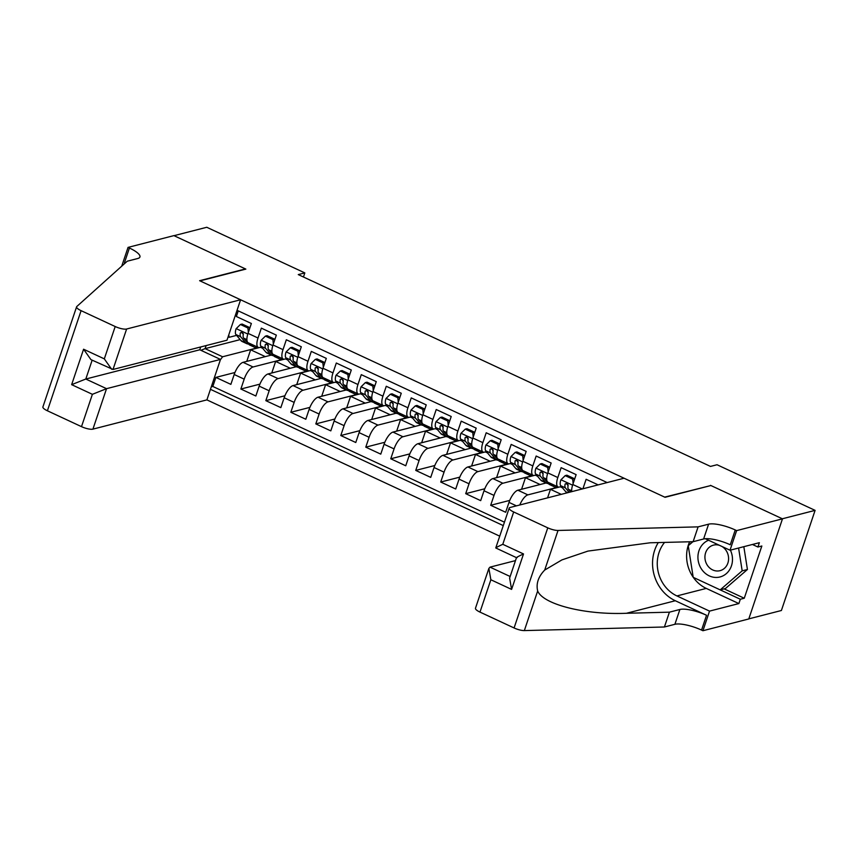 <?xml version="1.0" encoding="UTF-8"?>
<svg xmlns="http://www.w3.org/2000/svg" width="858" height="858" viewBox="0 0 858 858"><rect width="100%" height="100%" fill="white"/><g stroke="black" fill="none" stroke-linecap="round" stroke-linejoin="round"><path stroke-width="1.29" d="M200.729 346.954L199.775 349.785L220.506 359.427L206.896 399.882L499.731 536.164M748.809 618.865L781.402 610.499L815.1 510.371L717.041 464.746L710.488 466.42L298.273 274.592L304.826 272.908L206.767 227.273L174.024 235.682L245.849 269.101L199.989 280.877L664.671 497.125L710.424 485.649M598.155 484.877L586.121 479.29L582.925 488.792M582.325 488.942L572.812 484.513L576.136 474.635L561.143 467.664L557.818 477.541L547.822 472.887A11.862 4.365 115 0 0 548.069 482.293L558.054 486.936A11.862 4.365 -65 0 1 557.818 477.541M547.822 472.887L551.147 463.009L536.164 456.038L532.839 465.905L522.844 461.261A11.862 4.365 115 0 0 523.08 470.667L533.075 475.311A11.862 4.365 -65 0 1 532.839 465.905M522.844 461.261L526.168 451.383L511.175 444.412L507.85 454.279L497.865 449.635A11.862 4.365 115 0 0 498.101 459.041L508.097 463.685A11.862 4.365 -65 0 1 507.85 454.279M497.865 449.635L501.19 439.757L486.196 432.775L482.872 442.653L472.876 438.009A11.862 4.365 115 0 0 473.112 447.415L483.108 452.059A11.862 4.365 -65 0 1 482.872 442.653M472.876 438.009L476.201 428.131L461.218 421.149L457.893 431.027L447.897 426.383A11.862 4.365 115 0 0 448.133 435.789L458.129 440.433A11.862 4.365 -65 0 1 457.893 431.027M447.897 426.383L451.222 416.505L436.229 409.523L432.904 419.401L422.908 414.757A11.862 4.365 115 0 0 423.155 424.163L433.14 428.807A11.862 4.365 -65 0 1 432.904 419.401M422.908 414.757L426.233 404.879L411.25 397.897L407.925 407.775L397.93 403.131A11.862 4.365 115 0 0 398.166 412.537L408.161 417.181A11.862 4.365 -65 0 1 407.925 407.775M397.93 403.131L401.254 393.254L386.261 386.272L382.936 396.149L372.951 391.505A11.862 4.365 115 0 0 373.187 400.911L383.183 405.555A11.862 4.365 -65 0 1 382.936 396.149M372.951 391.505L376.276 381.628L361.282 374.646L357.958 384.523L347.962 379.88A11.862 4.365 115 0 0 348.198 389.285L358.194 393.929A11.862 4.365 -65 0 1 357.958 384.523M347.962 379.88L351.287 370.002L336.304 363.02L332.979 372.898L322.983 368.254A11.862 4.365 115 0 0 323.219 377.659L333.215 382.303A11.862 4.365 -65 0 1 332.979 372.898M322.983 368.254L326.308 358.376L311.315 351.394L307.99 361.272L297.994 356.628A11.862 4.365 115 0 0 298.241 366.023L308.226 370.677A11.862 4.365 -65 0 1 307.99 361.272M297.994 356.628L301.319 346.75L286.336 339.768L283.011 349.646L273.016 344.991A11.862 4.365 115 0 0 273.252 354.397L283.247 359.052A11.862 4.365 -65 0 1 283.011 349.646M273.016 344.991L276.34 335.124L261.347 328.142L258.022 338.02A11.862 4.365 115 0 0 258.269 347.426A11.862 4.365 115 0 0 259.62 347.501L261.583 346.997M271.321 355.083L243.071 362.333A11.862 4.365 115 0 0 234.191 374.496L230.866 384.373L215.884 377.402L234.942 372.511M283.558 359.159L253.067 366.977A11.862 4.365 115 0 0 244.187 379.15L240.862 389.028L259.92 384.137M240.862 389.028L255.856 395.999L259.17 386.121A11.862 4.365 115 0 1 268.061 373.959L296.31 366.709M321.289 378.335L293.039 385.585A11.862 4.365 115 0 0 284.159 397.758L280.834 407.625L265.841 400.654L284.91 395.763M346.278 389.961L318.018 397.211A11.862 4.365 115 0 0 309.137 409.384L305.813 419.251L290.83 412.28L309.888 407.389M371.257 401.587L343.007 408.837A11.862 4.365 115 0 0 334.127 421.01L330.802 430.877L315.808 423.906L334.877 419.015M396.235 413.213L367.985 420.463A11.862 4.365 115 0 0 359.105 432.636L355.78 442.514L340.787 435.532L359.856 430.641M421.224 424.839L392.975 432.089A11.862 4.365 115 0 0 384.084 444.262L380.77 454.139L365.776 447.157L384.834 442.267M446.203 436.465L417.953 443.715A11.862 4.365 115 0 0 409.073 455.888L405.748 465.765L390.755 458.783L409.824 453.893M471.192 448.091L442.932 455.341A11.862 4.365 115 0 0 434.051 467.513L430.727 477.391L415.744 470.409L434.802 465.519M496.171 459.716L467.921 466.966A11.862 4.365 115 0 0 459.041 479.139L455.716 489.017L440.722 482.035L459.791 477.145M521.149 471.342L492.9 478.592A11.862 4.365 115 0 0 484.019 490.765L480.695 500.643L465.701 493.661L484.77 488.77M546.138 482.968L517.889 490.218A11.862 4.365 115 0 0 508.998 502.391L505.673 512.269L490.69 505.287L509.749 500.396M558.054 486.936A11.862 4.365 -65 0 0 559.416 487.012L561.379 486.507M567.567 484.92L568.103 484.791M533.075 475.311A11.862 4.365 -65 0 0 534.437 475.386L536.4 474.882M542.588 473.294L543.125 473.155M508.097 463.685A11.862 4.365 -65 0 0 509.448 463.76L511.411 463.256M517.599 461.668L518.135 461.529M483.108 452.059A11.862 4.365 -65 0 0 484.47 452.134L486.432 451.63M492.621 450.042L493.157 449.903M458.129 440.433A11.862 4.365 -65 0 0 459.491 440.508L461.443 440.004M467.631 438.417L468.168 438.277M433.14 428.807A11.862 4.365 -65 0 0 434.502 428.882L436.465 428.378M442.653 426.791L443.189 426.651M408.161 417.181A11.862 4.365 -65 0 0 409.523 417.256L411.486 416.752M417.674 415.165L418.211 415.025M383.183 405.555A11.862 4.365 -65 0 0 384.534 405.63L386.497 405.126M392.685 403.539L393.221 403.399M358.194 393.929A11.862 4.365 -65 0 0 359.556 394.004L361.518 393.5M367.707 391.913L368.243 391.774M333.215 382.303A11.862 4.365 -65 0 0 334.577 382.378L336.54 381.874M342.717 380.287L343.254 380.148M308.226 370.677A11.862 4.365 -65 0 0 309.588 370.753L311.551 370.248M317.739 368.661L318.275 368.522M283.247 359.052A11.862 4.365 -65 0 0 284.609 359.127L286.572 358.623M292.76 357.035L293.297 356.896M607.174 482.571L237.044 310.317M210.446 389.328L503.292 525.611M558.365 487.044L527.874 494.873L517.889 490.218M533.376 475.418L502.895 483.247L492.9 478.592M508.397 463.792L477.917 471.621L467.921 466.966M483.419 452.166L452.927 459.995L442.932 455.341M458.429 440.54L427.949 448.369L417.953 443.715M433.451 428.914L402.96 436.743L392.975 432.089M408.472 417.288L377.981 425.118L367.985 420.463M383.483 405.662L353.003 413.492L343.007 408.837M358.505 394.036L328.013 401.866L318.018 397.211M333.515 382.411L303.035 390.24L293.039 385.585M308.537 370.785L278.046 378.614L268.061 373.959M267.771 345.409L268.307 345.27M215.884 377.402L212.827 386.465L504.44 522.179M490.69 505.287L494.015 495.409A11.862 4.365 -65 0 1 502.895 483.247M465.701 493.661L469.026 483.783A11.862 4.365 -65 0 1 477.917 471.621M440.722 482.035L444.047 472.157A11.862 4.365 -65 0 1 452.927 459.995M415.744 470.409L419.069 460.531A11.862 4.365 -65 0 1 427.949 448.369M390.755 458.783L394.079 448.906A11.862 4.365 -65 0 1 402.96 436.743M365.776 447.157L369.101 437.28A11.862 4.365 -65 0 1 377.981 425.118M340.787 435.532L344.112 425.654A11.862 4.365 -65 0 1 353.003 413.492M315.808 423.906L319.133 414.028A11.862 4.365 -65 0 1 328.013 401.866M290.83 412.28L294.155 402.402A11.862 4.365 -65 0 1 303.035 390.24M265.841 400.654L269.165 390.776A11.862 4.365 -65 0 1 278.046 378.614M238.267 310.886L236.368 316.516L251.362 323.498L248.037 333.365A11.862 4.365 115 0 0 248.273 342.771L258.269 347.426M228.743 334.952L229.14 337.291L236.604 335.371M242.793 333.783L243.329 333.644M229.14 337.291L228.121 336.808M240.154 339.629L205.094 348.627L222.587 356.767L220.399 359.759M258.569 347.533L222.587 356.767M710.521 485.36L782.346 518.779L815.1 510.371M303.453 276.995L304.826 272.908M206.124 345.57L205.094 348.627L200.901 350.3M246.761 361.39L250.654 349.807L260.489 347.276M260.478 347.286L262.677 348.316M271.75 373.016L275.643 361.433L285.467 358.901L287.666 359.942M296.729 384.641L300.622 373.058L310.457 370.527L312.644 371.568M321.707 396.267L325.6 384.684L335.435 382.153M335.435 382.164L337.634 383.194M346.696 407.893L350.59 396.321L360.414 393.779L362.612 394.819M371.675 419.519L375.568 407.947L385.403 405.405L387.591 406.445M396.653 431.145L400.557 419.573L410.381 417.031L412.58 418.071M421.643 442.771L425.536 431.199L435.371 428.668L437.559 429.697M446.621 454.397L450.514 442.825L460.349 440.293L462.548 441.323M471.61 466.023L475.504 454.45L485.328 451.919M485.328 451.93L487.526 452.949M496.589 477.649L500.482 466.076L510.317 463.545L512.505 464.575M521.567 489.274L525.471 477.702L535.295 475.171L537.494 476.201M547.576 497.854L550.45 489.328L560.274 486.797L562.473 487.827M212.827 386.465L211.282 386.861M250.654 349.807L265.304 356.628M275.643 361.433L290.283 368.254M300.622 373.058L315.272 379.88M325.6 384.684L340.251 391.505M350.59 396.321L365.24 403.131M375.568 407.947L390.218 414.757M400.557 419.573L415.197 426.383M425.536 431.199L440.186 438.009M450.514 442.825L465.165 449.635M475.504 454.45L490.154 461.261M500.482 466.076L515.132 472.887M525.471 477.702L540.111 484.513M550.45 489.328L561.25 494.347M519.766 504.997A11.862 4.365 -65 0 1 527.874 494.873M572.812 484.513A11.862 4.365 115 0 0 571.75 491.655M248.359 332.389L247.908 327.981L240.412 324.485L236.089 328.743A7.851 2.896 115 0 0 235.896 334.523L240.926 340.562A22.673 8.355 115 0 0 242.085 341.473L246.836 343.683A22.673 8.355 115 0 0 248.509 343.972M251.78 344.412L253.421 346.375A22.673 8.355 115 0 0 254.579 347.286A22.673 8.355 115 0 0 257.829 347.222M247.908 327.981L249.614 327.541L242.117 324.056L240.412 324.485M249.614 327.541L249.699 328.41M254.579 347.286L249.828 345.077A22.673 8.355 -65 0 1 248.67 344.165L243.64 338.127A7.851 2.896 -65 0 1 243.318 334.33L242.053 331.982L240.315 332.936A7.851 2.896 115 0 0 240.648 336.733L245.678 342.771A22.673 8.355 115 0 0 246.836 343.683M243.307 334.395L242.46 333.387A4 1.48 -65 0 1 242.203 332.454L240.315 332.936M708.569 540.24A19.273 17.149 -104.4 0 0 701.962 569.755A19.273 17.149 -104.4 0 0 724.935 574.71A19.273 17.149 -104.4 0 0 730.394 550.128M719.615 545.377A13.192 11.733 -104.4 0 0 713.481 545.12A13.192 11.733 -104.4 0 0 707.689 565.744A13.192 11.733 -104.4 0 0 720.034 570.677A13.192 11.733 -104.4 0 0 725.825 550.064A13.192 11.733 -104.4 0 0 721.964 546.471M743.832 546.675L747.425 569.508L725.418 588.534L720.184 589.875L693.21 577.327L688.234 545.742L692.932 541.688M738.588 548.026L742.181 570.849L720.184 589.875L740.336 599.249L738.877 603.571L709.534 611.111L702.927 630.727L748.777 618.961L782.475 518.843L710.896 485.531L665.047 497.297L624.077 478.228L510.102 507.475A8.891 2.392 18.6 0 0 509.169 508.129A8.891 2.392 18.6 0 0 513.674 511.969L547.769 527.842A8.891 2.392 18.6 0 0 558.032 530.459L698.112 526.866L708.59 524.184A20.753 5.577 -161.4 0 1 735.252 529.965L736.625 530.609L782.475 518.843M747.425 569.508L742.181 570.849M240.594 299.764L126.619 329.011L113.009 369.466L226.973 340.218L240.594 299.764L199.624 280.695L245.474 268.929L173.895 235.618L128.046 247.394L121.718 266.184M206.896 399.882L92.921 429.129A8.891 2.392 -161.4 0 1 81.499 426.651L47.394 410.778A8.891 2.392 -161.4 0 1 42.9 406.939L76.598 306.821A8.891 2.392 18.6 0 1 76.802 306.51L127.252 261.207L137.73 258.515A20.753 5.577 18.6 0 0 139.918 257.003A20.753 5.577 18.6 0 0 129.419 248.026L128.046 247.394M81.499 426.651L92.385 394.315L71.643 384.663L83.58 349.217L104.311 358.869L115.197 326.533L81.092 310.66L47.394 410.778M220.506 359.427L106.542 388.674L92.921 429.129M76.598 306.821A8.891 2.392 18.6 0 0 81.092 310.66M115.197 326.533A8.891 2.392 18.6 0 0 126.619 329.011M125.086 263.149A20.753 5.577 18.6 0 0 124.431 262.838L129.419 248.026M199.775 349.785L85.8 379.032L106.542 388.674L92.385 394.315M71.643 384.663L85.8 379.032L92.149 360.178M83.58 349.217L90.927 359.609L113.009 369.466M104.311 358.869L111.669 369.262M515.497 560.606L490.025 567.138L510.145 576.501M698.112 526.866L693.125 541.688L650.171 542.782L587.945 551.093L561.926 559.899L544.712 570.055C538.309 576.694 535.96 583.665 537.666 590.99C543.232 604.525 585.156 615.047 626.447 613.277L669.401 612.172L679.879 609.48A20.753 5.577 -161.4 0 1 706.542 615.272L701.554 630.083L702.927 630.727M669.401 612.172L664.414 626.994L674.892 624.302A20.753 5.577 -161.4 0 1 701.554 630.083M735.252 529.965L730.265 544.776A20.753 5.577 -161.4 0 0 703.603 538.996L693.125 541.688M513.674 511.969L502.788 544.304L523.519 553.957L511.593 589.403L490.862 579.761L479.976 612.097L514.081 627.959L547.769 527.842M537.666 590.99L524.345 630.587L664.414 626.994M736.625 530.609L730.019 550.225L759.362 542.696L757.904 547.018L752.434 544.476M724.12 588.867L744.261 598.24L761.84 546.01L757.904 547.018M744.261 598.24L740.336 599.249M664.575 542.417A33.344 29.676 -104.4 0 0 676.93 595.935L709.534 611.111M730.019 550.225L705.308 538.727M658.279 542.578A38.61 34.352 -104.4 0 0 675.31 600.739L706.542 615.272M524.345 630.587A8.891 2.392 -161.4 0 1 514.081 627.959M479.976 612.097A8.891 2.392 -161.4 0 1 475.471 608.247L488.878 568.414L490.025 567.138M738.877 603.571L706.273 588.406A33.344 29.676 75.6 0 1 693.296 577.359M693.189 577.22A33.344 29.676 75.6 0 1 689.639 541.773M692.503 541.698L688.727 545.323M689.264 544.862L688.684 545.002M502.788 544.304C496.868 547.039 494.766 548.241 496.492 547.93M509.169 508.129L495.763 547.962L516.484 557.657M523.519 553.957C517.599 556.681 515.508 557.893 517.224 557.582M511.593 589.403L509.62 578.056L516.495 557.614M490.862 579.761L488.878 568.414M273.348 344.015L272.887 339.607L265.401 336.111L261.079 340.369A7.851 2.896 115 0 0 260.875 346.149L265.905 352.188A22.673 8.355 115 0 0 267.063 353.099L271.814 355.309A22.673 8.355 115 0 0 273.488 355.598M276.759 356.038L278.4 358A22.673 8.355 115 0 0 279.558 358.912A22.673 8.355 115 0 0 282.808 358.848M272.887 339.607L274.592 339.167L267.095 335.682L265.401 336.111M274.592 339.167L274.689 340.036M279.558 358.912L274.807 356.703A22.673 8.355 -65 0 1 273.659 355.791L268.618 349.753A7.851 2.896 -65 0 1 268.297 345.956L267.031 343.608L265.304 344.562A7.851 2.896 115 0 0 265.626 348.359L270.656 354.397A22.673 8.355 115 0 0 271.814 355.309M268.286 346.021L267.449 345.013A4 1.48 -65 0 1 267.192 344.079L265.304 344.562M298.327 355.641L297.876 351.233L290.379 347.737L286.057 351.995A7.851 2.896 115 0 0 285.864 357.775L290.894 363.813A22.673 8.355 115 0 0 292.052 364.725L296.793 366.934A22.673 8.355 115 0 0 298.477 367.224M301.748 367.664L303.378 369.626A22.673 8.355 115 0 0 304.536 370.538A22.673 8.355 115 0 0 307.797 370.474M297.876 351.233L299.581 350.793L292.085 347.308L290.379 347.737M299.581 350.793L299.667 351.673M304.536 370.538L299.796 368.329A22.673 8.355 -65 0 1 298.638 367.417L293.608 361.379A7.851 2.896 -65 0 1 293.286 357.582L292.02 355.233L290.283 356.188A7.851 2.896 115 0 0 290.605 359.985L295.635 366.023A22.673 8.355 115 0 0 296.793 366.934M293.275 357.647L292.428 356.638A4 1.48 -65 0 1 292.17 355.705L290.283 356.188M323.316 367.267L322.855 362.859L315.358 359.373L311.046 363.62A7.851 2.896 115 0 0 310.843 369.401L315.873 375.439A22.673 8.355 115 0 0 317.031 376.351L321.782 378.56A22.673 8.355 115 0 0 323.455 378.85M326.726 379.29L328.367 381.252A22.673 8.355 115 0 0 329.526 382.164A22.673 8.355 115 0 0 332.775 382.1M322.855 362.859L324.56 362.419L317.063 358.934L315.358 359.373M324.56 362.419L324.646 363.299M329.526 382.164L324.774 379.955A22.673 8.355 -65 0 1 323.616 379.043L318.586 373.005A7.851 2.896 -65 0 1 318.264 369.208L316.999 366.859L315.272 367.814A7.851 2.896 115 0 0 315.594 371.611L320.624 377.649A22.673 8.355 115 0 0 321.782 378.56M318.254 369.272L317.417 368.264A4 1.48 -65 0 1 317.149 367.331L315.272 367.814M348.294 378.893L347.844 374.485L340.347 370.999L336.025 375.246A7.851 2.896 115 0 0 335.821 381.027L340.862 387.065A22.673 8.355 115 0 0 342.02 387.977L346.761 390.186A22.673 8.355 115 0 0 348.445 390.476M351.705 390.916L353.346 392.878A22.673 8.355 115 0 0 354.504 393.79A22.673 8.355 115 0 0 357.754 393.725M347.844 374.485L349.538 374.045L342.052 370.559L340.347 370.999M349.538 374.045L349.635 374.925M354.504 393.79L349.764 391.58A22.673 8.355 -65 0 1 348.605 390.669L343.575 384.631A7.851 2.896 -65 0 1 343.254 380.834L341.988 378.485L340.251 379.44A7.851 2.896 115 0 0 340.572 383.236L345.602 389.275A22.673 8.355 115 0 0 346.761 390.186M343.232 380.898L342.396 379.89A4 1.48 -65 0 1 342.138 378.957L340.251 379.44M373.273 390.519L372.822 386.111L365.326 382.625L361.004 386.872A7.851 2.896 115 0 0 360.81 392.653L365.84 398.691A22.673 8.355 115 0 0 366.999 399.603L371.739 401.812A22.673 8.355 115 0 0 373.423 402.102M376.694 402.541L378.335 404.504A22.673 8.355 115 0 0 379.493 405.416A22.673 8.355 115 0 0 382.743 405.351M372.822 386.111L374.528 385.671L367.031 382.185L365.326 382.625M374.528 385.671L374.614 386.55M379.493 405.416L374.742 403.206A22.673 8.355 -65 0 1 373.584 402.295L368.554 396.257A7.851 2.896 -65 0 1 368.232 392.46L366.967 390.111L365.229 391.066A7.851 2.896 115 0 0 365.551 394.862L370.592 400.901A22.673 8.355 115 0 0 371.739 401.812M368.221 392.524L367.374 391.516A4 1.48 -65 0 1 367.117 390.583L365.229 391.066M398.262 402.155L397.801 397.737L390.315 394.251L385.993 398.498A7.851 2.896 115 0 0 385.789 404.279L390.819 410.317A22.673 8.355 115 0 0 391.977 411.229L396.728 413.438A22.673 8.355 115 0 0 398.402 413.728M401.673 414.167L403.314 416.13A22.673 8.355 115 0 0 404.472 417.042A22.673 8.355 115 0 0 407.722 416.977M397.801 397.737L399.506 397.297L392.009 393.811L390.315 394.251M399.506 397.297L399.603 398.176M404.472 417.042L399.721 414.832A22.673 8.355 -65 0 1 398.562 413.931L393.532 407.882A7.851 2.896 -65 0 1 393.211 404.086L391.945 401.737L390.218 402.692A7.851 2.896 115 0 0 390.54 406.488L395.57 412.526A22.673 8.355 115 0 0 396.728 413.438M393.2 404.161L392.363 403.142A4 1.48 -65 0 1 392.106 402.209L390.218 402.692M423.241 413.781L422.79 409.363L415.293 405.877L410.971 410.124A7.851 2.896 115 0 0 410.778 415.905L415.808 421.943A22.673 8.355 115 0 0 416.967 422.855L421.707 425.064A22.673 8.355 115 0 0 423.391 425.354M426.662 425.793L428.292 427.767A22.673 8.355 115 0 0 429.45 428.668A22.673 8.355 115 0 0 432.711 428.603M422.79 409.363L424.495 408.923L416.999 405.437L415.293 405.877M424.495 408.923L424.581 409.802M429.45 428.668L424.71 426.458A22.673 8.355 -65 0 1 423.552 425.557L418.522 419.508A7.851 2.896 -65 0 1 418.2 415.712L416.934 413.363L415.197 414.317A7.851 2.896 115 0 0 415.519 418.114L420.549 424.152A22.673 8.355 115 0 0 421.707 425.064M418.189 415.787L417.342 414.768A4 1.48 -65 0 1 417.085 413.835L415.197 414.317M448.23 425.407L447.769 420.988L440.272 417.503L435.961 421.75A7.851 2.896 115 0 0 435.757 427.531L440.787 433.58A22.673 8.355 115 0 0 441.945 434.48L446.696 436.69A22.673 8.355 115 0 0 448.369 436.979M451.64 437.419L453.281 439.393A22.673 8.355 115 0 0 454.44 440.293A22.673 8.355 115 0 0 457.689 440.229M447.769 420.988L449.474 420.549L441.977 417.063L440.272 417.503M449.474 420.549L449.56 421.428M454.44 440.293L449.689 438.084A22.673 8.355 -65 0 1 448.53 437.183L443.5 431.134A7.851 2.896 -65 0 1 443.178 427.338L441.913 425L440.186 425.943A7.851 2.896 115 0 0 440.508 429.74L445.538 435.778A22.673 8.355 115 0 0 446.696 436.69M443.168 427.413L442.331 426.405A4 1.48 -65 0 1 442.063 425.461L440.186 425.943M473.208 437.033L472.758 432.614L465.261 429.129L460.939 433.376A7.851 2.896 115 0 0 460.735 439.157L465.776 445.205A22.673 8.355 115 0 0 466.924 446.106L471.675 448.316A22.673 8.355 115 0 0 473.359 448.616M476.619 449.045L478.26 451.018A22.673 8.355 115 0 0 479.418 451.919A22.673 8.355 115 0 0 482.668 451.855M472.758 432.614L474.453 432.175L466.956 428.689L465.261 429.129M474.453 432.175L474.549 433.054M479.418 451.919L474.678 449.71A22.673 8.355 -65 0 1 473.519 448.809L468.489 442.76A7.851 2.896 -65 0 1 468.157 438.964L466.902 436.625L465.165 437.569A7.851 2.896 115 0 0 465.486 441.366L470.516 447.415A22.673 8.355 115 0 0 471.675 448.316M468.146 439.039L467.31 438.03A4 1.48 -65 0 1 467.052 437.087L465.165 437.569M498.187 448.659L497.737 444.24L490.24 440.755L485.918 445.002A7.851 2.896 115 0 0 485.725 450.782L490.755 456.831A22.673 8.355 115 0 0 491.913 457.732L496.653 459.942A22.673 8.355 115 0 0 498.337 460.242M501.608 460.671L503.249 462.644A22.673 8.355 115 0 0 504.407 463.545A22.673 8.355 115 0 0 507.657 463.481M497.737 444.24L499.442 443.8L491.945 440.315L490.24 440.755M499.442 443.8L499.528 444.68M504.407 463.545L499.656 461.336A22.673 8.355 -65 0 1 498.498 460.435L493.468 454.386A7.851 2.896 -65 0 1 493.146 450.589L491.881 448.251L490.143 449.195A7.851 2.896 115 0 0 490.465 452.992L495.506 459.041A22.673 8.355 115 0 0 496.653 459.942M493.136 450.664L492.288 449.656A4 1.48 -65 0 1 492.031 448.713L490.143 449.195M523.176 460.285L522.715 455.866L515.218 452.381L510.907 456.628A7.851 2.896 115 0 0 510.703 462.408L515.733 468.457A22.673 8.355 115 0 0 516.891 469.358L521.643 471.568A22.673 8.355 115 0 0 523.316 471.868M526.587 472.297L528.228 474.27A22.673 8.355 115 0 0 529.386 475.171A22.673 8.355 115 0 0 532.636 475.107M522.715 455.866L524.42 455.426L516.924 451.941L515.218 452.381M524.42 455.426L524.517 456.306M529.386 475.171L524.635 472.962A22.673 8.355 -65 0 1 523.477 472.061L518.447 466.012A7.851 2.896 -65 0 1 518.125 462.215L516.859 459.877L515.132 460.821A7.851 2.896 115 0 0 515.454 464.618L520.484 470.667A22.673 8.355 115 0 0 521.643 471.568M518.114 462.29L517.277 461.282A4 1.48 -65 0 1 517.02 460.338L515.132 460.821M548.155 471.911L547.704 467.492L540.208 464.006L535.885 468.254A7.851 2.896 115 0 0 535.692 474.034L540.722 480.083A22.673 8.355 115 0 0 541.881 480.984L546.621 483.193A22.673 8.355 115 0 0 548.305 483.494M551.576 483.923L553.206 485.896A22.673 8.355 115 0 0 554.365 486.797A22.673 8.355 115 0 0 557.625 486.733M547.704 467.492L549.399 467.052L541.913 463.567L540.208 464.006M549.399 467.052L549.495 467.932M554.365 486.797L549.624 484.588A22.673 8.355 -65 0 1 548.466 483.687L543.436 477.638A7.851 2.896 -65 0 1 543.114 473.841L541.848 471.503L540.111 472.447A7.851 2.896 115 0 0 540.433 476.244L545.463 482.293A22.673 8.355 115 0 0 546.621 483.193M543.093 473.916L542.256 472.908A4 1.48 -65 0 1 541.999 471.964L540.111 472.447M573.133 483.537L572.683 479.118L565.186 475.632L560.875 479.879A7.851 2.896 115 0 0 560.671 485.66L565.701 491.709A22.673 8.355 115 0 0 566.859 492.61L567.267 492.803M572.683 479.118L574.388 478.678L566.891 475.193L565.186 475.632M574.388 478.678L574.474 479.558M570.645 491.945L568.414 489.264A7.851 2.896 -65 0 1 568.093 485.467L566.827 483.129L565.1 484.073A7.851 2.896 115 0 0 565.422 487.87L569.133 492.331M568.082 485.542L567.245 484.534A4 1.48 -65 0 1 566.977 483.59L565.1 484.073M253.067 366.977L243.071 362.333M244.187 379.15L234.191 374.496M516.441 505.855L508.998 502.391M494.015 495.409L484.019 490.765M469.026 483.783L459.041 479.139M444.047 472.157L434.051 467.513M419.069 460.531L409.073 455.888M394.079 448.906L384.084 444.262M369.101 437.28L359.105 432.636M344.112 425.654L334.127 421.01M319.133 414.028L309.137 409.384M294.155 402.402L284.159 397.758M269.165 390.776L259.17 386.121M258.022 338.02L248.037 333.365M247.823 334.041L236.197 328.635M245.678 342.771L240.926 340.562M253.421 346.375L248.67 344.165M240.648 336.733L235.896 334.523M246.9 339.639L243.64 338.127M679.879 609.48L674.892 624.302M703.603 538.996L708.59 524.184M558.032 530.459L544.712 570.055M626.447 613.277L675.31 600.739M706.273 588.406L676.93 595.935M272.801 345.667L261.186 340.261M270.656 354.397L265.905 352.188M278.4 358L273.659 355.791M265.626 348.359L260.875 346.149M271.879 351.265L268.618 349.753M297.78 357.293L286.164 351.887M295.635 366.023L290.894 363.813M303.378 369.626L298.638 367.417M290.605 359.985L285.864 357.775M296.868 362.891L293.608 361.379M322.769 368.919L311.154 363.513M320.624 377.649L315.873 375.439M328.367 381.252L323.616 379.043M315.594 371.611L310.843 369.401M321.847 374.517L318.586 373.005M347.747 380.544L336.132 375.139M345.602 389.275L340.862 387.065M353.346 392.878L348.605 390.669M340.572 383.236L335.821 381.027M346.825 386.143L343.575 384.631M372.737 392.17L361.111 386.765M370.592 400.901L365.84 398.691M378.335 404.504L373.584 402.295M365.551 394.862L360.81 392.653M371.814 397.769L368.554 396.257M397.715 403.796L386.1 398.391M395.57 412.526L390.819 410.317M403.314 416.13L398.562 413.931M390.54 406.488L385.789 404.279M396.793 409.395L393.532 407.882M422.694 415.422L411.079 410.017M420.549 424.152L415.808 421.943M428.292 427.767L423.552 425.557M415.519 418.114L410.778 415.905M421.782 421.021L418.522 419.508M447.683 427.048L436.068 421.643M445.538 435.778L440.787 433.58M453.281 439.393L448.53 437.183M440.508 429.74L435.757 427.531M446.761 432.647L443.5 431.134M472.661 438.674L461.046 433.269M470.516 447.415L465.776 445.205M478.26 451.018L473.519 448.809M465.486 441.366L460.735 439.157M471.739 444.272L468.489 442.76M497.651 450.3L486.025 444.894M495.506 459.041L490.755 456.831M503.249 462.644L498.498 460.435M490.465 452.992L485.725 450.782M496.728 455.898L493.468 454.386M522.629 461.926L511.014 456.52M520.484 470.667L515.733 468.457M528.228 474.27L523.477 472.061M515.454 464.618L510.703 462.408M521.707 467.524L518.447 466.012M547.608 473.552L535.993 468.146M545.463 482.293L540.722 480.083M553.206 485.896L548.466 483.687M540.433 476.244L535.692 474.034M546.685 479.15L543.436 477.638M572.597 485.178L560.982 479.772M567.781 492.674L565.701 491.709M565.422 487.87L560.671 485.66M571.675 490.776L568.414 489.264"/></g></svg>
